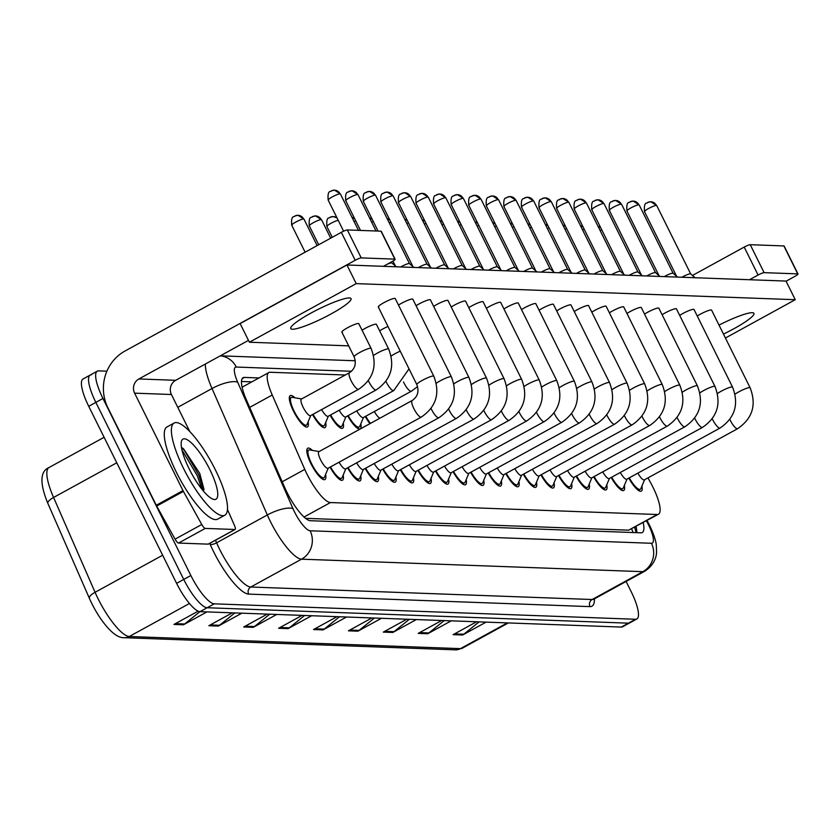 <?xml version="1.0" encoding="UTF-8"?>
<svg xmlns="http://www.w3.org/2000/svg" width="840" height="840" viewBox="0 0 840 840"><rect width="100%" height="100%" fill="white"/><g stroke="black" fill="none" stroke-linecap="round" stroke-linejoin="round"><path stroke-width="1.26" d="M308.102 421.869A17.882 4.694 -118.8 0 1 307.461 426.951A17.882 4.694 -118.8 0 1 293.465 411.075A17.882 4.694 -118.8 0 1 290.252 395.588A17.882 4.694 -118.8 0 1 294.882 397.782M325.584 474.474A17.882 4.694 -118.8 0 1 324.944 479.556A17.882 4.694 -118.8 0 1 310.947 463.68A17.882 4.694 -118.8 0 1 307.744 448.203A17.882 4.694 -118.8 0 1 312.375 450.397M345.272 375.007L270.155 372.256A31.563 8.274 61.2 0 0 268.842 372.54A31.563 8.274 61.2 0 0 272.244 395.01L304.773 469.392A31.563 8.274 61.2 0 0 307.041 474.243A31.563 8.274 61.2 0 0 330.435 502.551L657.174 514.51A31.563 8.274 61.2 0 0 658.476 514.227A31.563 8.274 61.2 0 0 650.255 482.044L647.945 477.887M305.55 518.343L628.625 530.177L658.476 514.227M325.668 422.51A17.882 4.694 -118.8 0 1 325.038 427.602A17.882 4.694 -118.8 0 1 312.543 414.572M343.245 423.161A17.882 4.694 -118.8 0 1 342.605 428.243A17.882 4.694 -118.8 0 1 330.11 415.212M360.822 423.801A17.882 4.694 -118.8 0 1 360.181 428.883A17.882 4.694 -118.8 0 1 347.687 415.853M369.925 423.685A17.882 4.694 -118.8 0 1 365.264 416.504M343.161 475.125A17.882 4.694 -118.8 0 1 342.52 480.207A17.882 4.694 -118.8 0 1 330.026 467.177M360.728 475.766A17.882 4.694 -118.8 0 1 360.098 480.848A17.882 4.694 -118.8 0 1 347.603 467.817M378.305 476.406A17.882 4.694 -118.8 0 1 377.675 481.488A17.882 4.694 -118.8 0 1 365.169 468.457M395.881 477.046A17.882 4.694 -118.8 0 1 395.241 482.139A17.882 4.694 -118.8 0 1 382.746 469.108M413.459 477.697A17.882 4.694 -118.8 0 1 412.818 482.78A17.882 4.694 -118.8 0 1 400.323 469.749M431.036 478.338A17.882 4.694 -118.8 0 1 430.395 483.42A17.882 4.694 -118.8 0 1 417.9 470.39M448.602 478.979A17.882 4.694 -118.8 0 1 447.972 484.06A17.882 4.694 -118.8 0 1 435.477 471.041M466.179 479.63A17.882 4.694 -118.8 0 1 465.538 484.712A17.882 4.694 -118.8 0 1 453.044 471.681M483.756 480.27A17.882 4.694 -118.8 0 1 483.116 485.352A17.882 4.694 -118.8 0 1 470.62 472.322M501.333 480.911A17.882 4.694 -118.8 0 1 500.693 485.993A17.882 4.694 -118.8 0 1 488.197 472.962M518.899 481.551A17.882 4.694 -118.8 0 1 518.269 486.644A17.882 4.694 -118.8 0 1 505.775 473.613M536.476 482.202A17.882 4.694 -118.8 0 1 535.836 487.284A17.882 4.694 -118.8 0 1 523.341 474.254M554.053 482.843A17.882 4.694 -118.8 0 1 553.413 487.925A17.882 4.694 -118.8 0 1 540.918 474.894M571.63 483.483A17.882 4.694 -118.8 0 1 570.99 488.576A17.882 4.694 -118.8 0 1 558.495 475.545M589.197 484.134A17.882 4.694 -118.8 0 1 588.567 489.216A17.882 4.694 -118.8 0 1 576.072 476.185M606.774 484.775A17.882 4.694 -118.8 0 1 606.134 489.856A17.882 4.694 -118.8 0 1 593.639 476.826M624.351 485.415A17.882 4.694 -118.8 0 1 623.711 490.497A17.882 4.694 -118.8 0 1 611.216 477.467M641.928 486.066A17.882 4.694 -118.8 0 1 641.288 491.148A17.882 4.694 -118.8 0 1 628.793 478.118M116.77 462.798L53.582 497.469L95.067 592.305A42.084 11.036 61.2 0 0 98.081 598.773A42.084 11.036 61.2 0 0 129.276 636.51A10.521 10.028 92.1 0 1 124.267 637.707C117.737 638.064 109.945 631.827 100.873 618.986A34.514 9.051 -118.8 0 1 91.823 603.54A34.514 9.051 -118.8 0 1 89.345 598.238L47.87 503.402A34.514 9.051 -118.8 0 1 47.324 502.131C39.627 482.748 40.205 471.198 49.056 467.502A42.084 11.036 61.2 0 0 53.582 497.469A10.521 3.287 156.4 0 0 47.87 503.402M626.105 581.458L631.166 591.654A31.563 8.274 -118.8 0 1 636.836 618.975L629.716 622.881A31.563 8.274 -118.8 0 1 628.404 623.165L207.123 607.74A31.563 8.274 -118.8 0 1 183.729 579.432L95.844 402.392A31.563 8.274 -118.8 0 1 90.184 375.07L83.055 378.977A31.563 8.274 -118.8 0 0 88.725 406.298L176.61 583.349A31.563 8.274 -118.8 0 0 200.004 611.646L621.285 627.071A31.563 8.274 -118.8 0 0 622.587 626.787L629.716 622.881A31.563 8.274 -118.8 0 1 628.404 623.165L207.123 607.74A31.563 8.274 -118.8 0 1 183.729 579.432L95.844 402.392A31.563 8.274 -118.8 0 1 90.184 375.07A31.563 8.274 -118.8 0 1 91.486 374.787M479.105 621.873L463.796 634.221A8.421 8.022 92.1 0 1 462.62 635.009L486.108 622.125M476.595 621.779L453.106 634.662L462.62 635.009M444.203 620.592L428.904 632.94A8.421 8.022 92.1 0 1 427.728 633.738L451.217 620.844M441.693 620.498L418.205 633.392L427.728 633.738M409.311 619.311L394.012 631.67A8.421 8.022 92.1 0 1 392.826 632.457L416.315 619.574M406.802 619.216L383.313 632.111L392.826 632.457M374.419 618.03L359.111 630.389A8.421 8.022 92.1 0 1 357.935 631.176L381.423 618.293M371.91 617.946L348.411 630.829L357.935 631.176M199.941 611.646L184.632 623.994A8.421 8.022 92.1 0 1 183.456 624.792L206.945 611.898M198.146 611.163L173.943 624.446L183.456 624.792M234.833 612.927L219.534 625.275A8.421 8.022 92.1 0 1 218.347 626.073L241.847 613.179M232.323 612.832L208.834 625.716L218.347 626.073M269.735 614.198L254.425 626.556A8.421 8.022 92.1 0 1 253.25 627.344L276.738 614.46M267.225 614.114L243.726 626.997L253.25 627.344M304.626 615.478L289.328 627.837A8.421 8.022 92.1 0 1 288.141 628.625L311.63 615.731M302.117 615.384L278.628 628.278L288.141 628.625M339.518 616.76L324.219 629.107A8.421 8.022 92.1 0 1 323.032 629.905L346.531 617.012M337.008 616.665L313.519 629.549L323.032 629.905M258.993 377.947L244.429 377.412A31.563 8.274 61.2 0 0 243.117 377.695A31.563 8.274 61.2 0 0 246.519 400.166L284.739 487.568A31.563 8.274 61.2 0 0 287.007 492.419A31.563 8.274 61.2 0 0 310.401 520.716L640.952 532.822A31.563 8.274 61.2 0 0 642.254 532.539A31.563 8.274 61.2 0 0 643.178 522.617M636.836 618.975A31.563 8.274 -118.8 0 1 635.534 619.259L214.253 603.834A31.563 8.274 -118.8 0 1 190.859 575.526L102.963 398.486A31.563 8.274 -118.8 0 1 97.303 371.154A31.563 8.274 -118.8 0 1 98.606 370.87L106.911 371.175M636.058 526.533A31.563 8.274 -118.8 0 1 636.762 532.676M241.49 381.476L251.864 381.854M421.491 416.934A9.471 2.478 -118.8 0 1 421.302 417.092L328.02 468.279A9.471 2.478 -118.8 0 1 320.607 459.869A9.471 2.478 -118.8 0 1 318.906 451.668L412.199 400.491A9.471 2.478 -118.8 0 1 412.419 400.418M328.241 468.153L324.513 477.015A15.781 4.137 -118.8 0 1 323.935 477.719A15.781 4.137 -118.8 0 1 311.588 463.701A15.781 4.137 -118.8 0 1 308.752 450.041A15.781 4.137 -118.8 0 1 309.656 449.925L319.137 451.553M358.785 389.141A9.471 2.478 -118.8 0 1 358.596 389.298L310.538 415.663A9.471 2.478 -118.8 0 1 303.125 407.264A9.471 2.478 -118.8 0 1 301.423 399.063L349.493 372.697A9.471 2.478 -118.8 0 1 349.713 372.614M310.758 415.548L307.031 424.41A15.781 4.137 -118.8 0 1 306.453 425.114A15.781 4.137 -118.8 0 1 294.094 411.096A15.781 4.137 -118.8 0 1 291.27 397.435A15.781 4.137 -118.8 0 1 292.163 397.32L301.644 398.937M439.068 417.585A9.471 2.478 -118.8 0 1 438.879 417.732L345.597 468.919A9.471 2.478 -118.8 0 1 339.087 462.21M345.818 468.794L342.09 477.666A15.781 4.137 -118.8 0 1 341.512 478.359A15.781 4.137 -118.8 0 1 330.508 466.904M387.23 264.243A6.835 1.018 -26.4 0 1 391.587 262.868A6.835 1.018 -26.4 0 1 391.881 262.952A6.835 1.018 -26.4 0 1 391.923 263.004M456.645 418.226A9.471 2.478 -118.8 0 1 456.456 418.383L363.163 469.56A9.471 2.478 -118.8 0 1 356.654 462.851M363.394 469.434L359.667 478.306A15.781 4.137 -118.8 0 1 359.079 479A15.781 4.137 -118.8 0 1 348.086 467.555M400.701 266.952A6.835 1.018 -26.4 0 1 401.31 266.616A6.835 1.018 -26.4 0 1 409.154 263.508A6.835 1.018 -26.4 0 1 409.458 263.592A6.835 1.018 -26.4 0 1 409.5 263.644M474.222 418.866A9.471 2.478 -118.8 0 1 474.033 419.024L380.741 470.201A9.471 2.478 -118.8 0 1 374.231 463.491M380.971 470.085L377.233 478.947A15.781 4.137 -118.8 0 1 376.656 479.651A15.781 4.137 -118.8 0 1 365.663 468.195M418.278 267.593A6.835 1.018 -26.4 0 1 418.887 267.257A6.835 1.018 -26.4 0 1 426.731 264.159A6.835 1.018 -26.4 0 1 427.035 264.233A6.835 1.018 -26.4 0 1 427.067 264.285M491.788 419.517A9.471 2.478 -118.8 0 1 491.6 419.664L398.318 470.852A9.471 2.478 -118.8 0 1 391.808 464.132M398.538 470.726L394.81 479.598A15.781 4.137 -118.8 0 1 394.233 480.291A15.781 4.137 -118.8 0 1 383.229 468.836M435.844 268.243A6.835 1.018 -26.4 0 1 436.454 267.897A6.835 1.018 -26.4 0 1 444.308 264.8A6.835 1.018 -26.4 0 1 444.602 264.884A6.835 1.018 -26.4 0 1 444.644 264.936L410.697 196.539L404.817 192.738A6.835 6.521 92.1 0 1 410.351 196.403A6.835 1.018 -26.4 0 1 410.697 196.539M376.362 389.781A9.471 2.478 -118.8 0 1 376.173 389.939L328.104 416.315A9.471 2.478 -118.8 0 1 321.594 409.594M328.335 416.189L324.608 425.061A15.781 4.137 -118.8 0 1 324.019 425.754A15.781 4.137 -118.8 0 1 313.026 414.298M393.939 390.432A9.471 2.478 -118.8 0 1 393.75 390.579L345.681 416.955A9.471 2.478 -118.8 0 1 339.171 410.245M345.901 416.829L342.174 425.702A15.781 4.137 -118.8 0 1 341.596 426.394A15.781 4.137 -118.8 0 1 330.593 414.95M411.516 391.072A9.471 2.478 -118.8 0 1 411.327 391.23L363.258 417.596A9.471 2.478 -118.8 0 1 356.748 410.886M363.479 417.48L359.751 426.342A15.781 4.137 -118.8 0 1 359.173 427.035A15.781 4.137 -118.8 0 1 348.169 415.59M215.313 469.718A52.605 13.797 -118.8 0 1 224.753 515.256A52.605 13.797 -118.8 0 1 183.593 468.552A52.605 13.797 -118.8 0 1 174.153 423.014A52.605 13.797 -118.8 0 1 215.313 469.718M224.753 515.256L217.634 519.162A52.605 13.797 -118.8 0 1 176.474 472.458A52.605 13.797 -118.8 0 1 167.024 426.919L174.153 423.014M189.105 468.752A34.304 8.998 -118.8 0 1 181.429 441.368A34.304 8.998 -118.8 0 1 209.8 469.507A34.304 8.998 -118.8 0 1 213.192 499.254A34.304 8.998 -118.8 0 1 189.105 468.752M204.005 489.51L199.773 473.477L183.372 448.56L181.514 447.647M201.758 489.058L197.337 475.766L181.976 449.935M203.816 491.547L198.755 474.989L184.149 449.999L182.018 447.794M208.583 543.942A5.261 1.376 -118.8 0 1 208.425 544.1A5.261 1.376 -118.8 0 1 208.215 544.142L234.916 529.494L205.254 528.413L178.553 543.06A5.261 1.376 -118.8 0 1 175.077 539.154L156.702 506.058A5.261 1.376 -118.8 0 1 156.282 505.25L107.909 407.81A42.084 40.12 92.1 0 1 125.013 351.005L341.313 232.334A5.261 0.788 -26.4 0 1 347.351 229.95L361.231 257.901A5.261 0.788 153.6 0 0 355.194 260.284L138.894 378.956A10.521 10.028 -87.9 0 0 134.61 393.162L182.984 490.592A5.261 1.376 61.2 0 0 183.404 491.411L201.779 524.496A5.261 1.376 61.2 0 0 205.254 528.413M208.215 544.142L178.553 543.06M383.45 266.322L391.997 261.628A5.261 0.788 153.6 0 0 395.115 259.234A5.261 0.788 153.6 0 0 394.853 259.13L380.982 231.178L347.351 229.95M394.853 259.13L361.231 257.901M248.483 340.368L175.686 380.31A10.521 10.028 -87.9 0 0 171.412 394.506L189.756 431.456M234.916 529.494A5.261 1.376 61.2 0 0 235.137 529.442A5.261 1.376 61.2 0 0 234.57 525.704L227.441 509.407M692.475 275.457L744.198 247.086A5.261 0.788 -26.4 0 1 750.236 244.703L764.117 272.654A5.261 0.788 153.6 0 0 758.079 275.037L749.532 279.731M786.082 281.211L794.871 276.381A5.261 0.788 153.6 0 0 798 273.987A5.261 0.788 153.6 0 0 797.738 273.882L783.867 245.931L750.236 244.703M797.738 273.882L764.117 272.654M735.042 394.17A9.471 1.418 -26.4 0 1 743.085 389.729A9.471 1.418 -26.4 0 1 749.658 387.576A9.471 1.418 -26.4 0 1 749.816 387.587A9.471 1.418 -26.4 0 1 750.12 387.765L711.596 310.139A9.471 1.418 153.6 0 0 711.123 309.95A9.471 1.418 153.6 0 0 697.263 316.029M717.465 393.519A9.471 1.418 -26.4 0 1 725.508 389.078A9.471 1.418 -26.4 0 1 732.081 386.935A9.471 1.418 -26.4 0 1 732.249 386.946A9.471 1.418 -26.4 0 1 732.553 387.114L694.019 309.498A9.471 1.418 153.6 0 0 693.546 309.309A9.471 1.418 153.6 0 0 679.686 315.389M699.899 392.879A9.471 1.418 -26.4 0 1 707.931 388.437A9.471 1.418 -26.4 0 1 714.504 386.284A9.471 1.418 -26.4 0 1 714.672 386.306A9.471 1.418 -26.4 0 1 714.976 386.474L676.442 308.858A9.471 1.418 153.6 0 0 675.969 308.669A9.471 1.418 153.6 0 0 662.109 314.748M682.322 392.238A9.471 1.418 -26.4 0 1 690.354 387.796A9.471 1.418 -26.4 0 1 696.927 385.644A9.471 1.418 -26.4 0 1 697.095 385.665A9.471 1.418 -26.4 0 1 697.4 385.833L658.875 308.207A9.471 1.418 153.6 0 0 658.403 308.028A9.471 1.418 153.6 0 0 644.543 314.097M664.745 391.587A9.471 1.418 -26.4 0 1 672.788 387.156A9.471 1.418 -26.4 0 1 679.361 385.004A9.471 1.418 -26.4 0 1 679.518 385.014A9.471 1.418 -26.4 0 1 679.823 385.182L641.298 307.566A9.471 1.418 153.6 0 0 640.825 307.377A9.471 1.418 153.6 0 0 626.966 313.457M647.168 390.947A9.471 1.418 -26.4 0 1 655.211 386.505A9.471 1.418 -26.4 0 1 661.784 384.363A9.471 1.418 -26.4 0 1 661.941 384.374A9.471 1.418 -26.4 0 1 662.256 384.542L623.721 306.925A9.471 1.418 153.6 0 0 623.249 306.737A9.471 1.418 153.6 0 0 609.389 312.816M629.601 390.306A9.471 1.418 -26.4 0 1 637.634 385.865A9.471 1.418 -26.4 0 1 644.207 383.712A9.471 1.418 -26.4 0 1 644.375 383.733A9.471 1.418 -26.4 0 1 644.679 383.901L606.144 306.274A9.471 1.418 153.6 0 0 605.672 306.096A9.471 1.418 153.6 0 0 591.812 312.165M612.024 389.655A9.471 1.418 -26.4 0 1 620.057 385.224A9.471 1.418 -26.4 0 1 626.63 383.072A9.471 1.418 -26.4 0 1 626.798 383.082A9.471 1.418 -26.4 0 1 627.102 383.26L588.567 305.634A9.471 1.418 153.6 0 0 588.105 305.445A9.471 1.418 153.6 0 0 574.245 311.524M594.447 389.014A9.471 1.418 -26.4 0 1 602.49 384.573A9.471 1.418 -26.4 0 1 609.063 382.431A9.471 1.418 -26.4 0 1 609.221 382.442A9.471 1.418 -26.4 0 1 609.525 382.61L571 304.994A9.471 1.418 153.6 0 0 570.528 304.805A9.471 1.418 153.6 0 0 556.668 310.884M576.87 388.374A9.471 1.418 -26.4 0 1 584.913 383.933A9.471 1.418 -26.4 0 1 591.486 381.78A9.471 1.418 -26.4 0 1 591.644 381.801A9.471 1.418 -26.4 0 1 591.958 381.969L553.424 304.343A9.471 1.418 153.6 0 0 552.951 304.164A9.471 1.418 153.6 0 0 539.091 310.244M559.293 387.733A9.471 1.418 -26.4 0 1 567.336 383.292A9.471 1.418 -26.4 0 1 573.909 381.139A9.471 1.418 -26.4 0 1 574.077 381.161A9.471 1.418 -26.4 0 1 574.381 381.329L535.846 303.702A9.471 1.418 153.6 0 0 535.374 303.524A9.471 1.418 153.6 0 0 521.514 309.593M541.726 387.082A9.471 1.418 -26.4 0 1 549.759 382.651A9.471 1.418 -26.4 0 1 556.332 380.499A9.471 1.418 -26.4 0 1 556.5 380.51A9.471 1.418 -26.4 0 1 556.804 380.678L518.269 303.062A9.471 1.418 153.6 0 0 517.808 302.873A9.471 1.418 153.6 0 0 503.947 308.952M524.149 386.442A9.471 1.418 -26.4 0 1 532.192 382.001A9.471 1.418 -26.4 0 1 538.766 379.858A9.471 1.418 -26.4 0 1 538.923 379.869A9.471 1.418 -26.4 0 1 539.227 380.037L500.703 302.421A9.471 1.418 153.6 0 0 500.231 302.232A9.471 1.418 153.6 0 0 486.37 308.312M387.975 326.477A9.471 1.418 153.6 0 0 379.638 330.866M373.569 355.425A9.471 1.418 -26.4 0 1 377.318 353.126A9.471 1.418 -26.4 0 1 388.343 348.852A9.471 1.418 -26.4 0 1 388.657 349.02L376.394 324.334A9.471 1.418 153.6 0 0 375.921 324.145A9.471 1.418 153.6 0 0 362.061 330.225M488.995 385.151A9.471 1.418 -26.4 0 1 497.038 380.719A9.471 1.418 -26.4 0 1 503.612 378.567A9.471 1.418 -26.4 0 1 503.78 378.578A9.471 1.418 -26.4 0 1 504.084 378.756L465.549 301.13A9.471 1.418 153.6 0 0 465.077 300.941A9.471 1.418 153.6 0 0 451.217 307.02M471.429 384.51A9.471 1.418 -26.4 0 1 479.462 380.069A9.471 1.418 -26.4 0 1 486.034 377.927A9.471 1.418 -26.4 0 1 486.203 377.937A9.471 1.418 -26.4 0 1 486.507 378.105L447.972 300.489A9.471 1.418 153.6 0 0 447.51 300.3A9.471 1.418 153.6 0 0 433.65 306.38M453.852 383.87A9.471 1.418 -26.4 0 1 461.895 379.428A9.471 1.418 -26.4 0 1 468.468 377.276A9.471 1.418 -26.4 0 1 468.626 377.296A9.471 1.418 -26.4 0 1 468.93 377.465L430.406 299.838A9.471 1.418 153.6 0 0 429.933 299.659A9.471 1.418 153.6 0 0 416.073 305.729M436.275 383.229A9.471 1.418 -26.4 0 1 444.318 378.788A9.471 1.418 -26.4 0 1 450.891 376.635A9.471 1.418 -26.4 0 1 451.048 376.656A9.471 1.418 -26.4 0 1 451.364 376.824L412.829 299.197A9.471 1.418 153.6 0 0 412.356 299.019A9.471 1.418 153.6 0 0 398.496 305.088M506.572 385.802A9.471 1.418 -26.4 0 1 514.615 381.36A9.471 1.418 -26.4 0 1 521.188 379.207A9.471 1.418 -26.4 0 1 521.346 379.229A9.471 1.418 -26.4 0 1 521.661 379.397L483.126 301.77A9.471 1.418 153.6 0 0 482.654 301.592A9.471 1.418 153.6 0 0 468.794 307.661M371.081 348.38C377.654 365.442 373.495 379.082 358.596 389.298A9.471 2.478 -118.8 0 1 358.376 389.372A9.471 2.478 -118.8 0 1 351.194 380.887A9.471 2.478 -118.8 0 1 349.493 372.697C355.016 368.907 356.559 363.615 354.113 356.8A9.471 1.418 -26.4 0 1 359.741 352.485A9.471 1.418 -26.4 0 1 370.776 348.212A9.471 1.418 -26.4 0 1 371.081 348.38L358.817 323.683A9.471 1.418 153.6 0 0 358.355 323.505A9.471 1.418 153.6 0 0 348.579 327.201A9.471 1.418 153.6 0 0 341.859 332.105A9.471 1.418 153.6 0 0 342.332 332.294M433.786 376.173C440.36 393.246 436.202 406.875 421.302 417.092A9.471 2.478 -118.8 0 1 421.082 417.165A9.471 2.478 -118.8 0 1 413.899 408.692A9.471 2.478 -118.8 0 1 412.199 400.491C417.721 396.711 419.265 391.409 416.819 384.594A9.471 1.418 -26.4 0 1 423.549 379.701A9.471 1.418 -26.4 0 1 433.314 375.995A9.471 1.418 -26.4 0 1 433.482 376.005A9.471 1.418 -26.4 0 1 433.786 376.173L395.252 298.557A9.471 1.418 153.6 0 0 394.779 298.368A9.471 1.418 153.6 0 0 385.014 302.075A9.471 1.418 153.6 0 0 378.294 306.978A9.471 1.418 153.6 0 0 378.756 307.156M723.481 334.079A33.663 5.03 153.6 0 0 753.932 313.373A33.663 5.03 153.6 0 0 752.262 312.711A33.663 5.03 153.6 0 0 719.019 325.101M349.377 297.959A33.663 5.03 153.6 0 0 314.643 311.125A33.663 5.03 153.6 0 0 290.735 328.556A33.663 5.03 153.6 0 0 292.404 329.217A33.663 5.03 153.6 0 0 327.138 316.05A33.663 5.03 153.6 0 0 351.046 298.62A33.663 5.03 153.6 0 0 349.377 297.959M725.435 338.016L795.26 299.702L356.223 283.626L249.396 342.227L348.684 345.86M795.26 299.702L786.009 281.064L346.962 264.988L240.146 323.589L249.396 342.227M356.223 283.626L346.962 264.988M509.366 420.157A9.471 2.478 -118.8 0 1 509.177 420.315L415.894 471.492A9.471 2.478 -118.8 0 1 409.385 464.782M416.115 471.366L412.388 480.239A15.781 4.137 -118.8 0 1 411.81 480.931A15.781 4.137 -118.8 0 1 400.806 469.487M453.421 268.884A6.835 1.018 -26.4 0 1 454.031 268.538A6.835 1.018 -26.4 0 1 461.885 265.44A6.835 1.018 -26.4 0 1 462.179 265.524A6.835 1.018 -26.4 0 1 462.221 265.577M526.942 420.798A9.471 2.478 -118.8 0 1 526.754 420.956L433.461 472.132A9.471 2.478 -118.8 0 1 426.951 465.423M433.692 472.017L429.965 480.879A15.781 4.137 -118.8 0 1 429.377 481.572A15.781 4.137 -118.8 0 1 418.383 470.127M470.999 269.524A6.835 1.018 -26.4 0 1 471.608 269.189A6.835 1.018 -26.4 0 1 479.451 266.091A6.835 1.018 -26.4 0 1 479.756 266.165A6.835 1.018 -26.4 0 1 479.798 266.217M544.52 421.449A9.471 2.478 -118.8 0 1 544.331 421.596L451.038 472.784A9.471 2.478 -118.8 0 1 444.528 466.064M451.269 472.657L447.531 481.53A15.781 4.137 -118.8 0 1 446.954 482.223A15.781 4.137 -118.8 0 1 435.96 470.768M488.576 270.175A6.835 1.018 -26.4 0 1 489.185 269.829A6.835 1.018 -26.4 0 1 497.028 266.732A6.835 1.018 -26.4 0 1 497.332 266.816A6.835 1.018 -26.4 0 1 497.364 266.868M379.921 418.194A9.471 2.478 -118.8 0 1 374.315 411.526M370.503 423.37A15.781 4.137 -118.8 0 1 365.747 416.231M562.086 422.09A9.471 2.478 -118.8 0 1 561.897 422.237L468.615 473.424A9.471 2.478 -118.8 0 1 462.105 466.715M468.836 473.298L465.108 482.171A15.781 4.137 -118.8 0 1 464.531 482.864A15.781 4.137 -118.8 0 1 453.526 471.419M506.142 270.816A6.835 1.018 -26.4 0 1 506.751 270.469A6.835 1.018 -26.4 0 1 514.605 267.372A6.835 1.018 -26.4 0 1 514.899 267.456A6.835 1.018 -26.4 0 1 514.941 267.509L480.995 199.112L475.115 195.321A6.835 6.521 92.1 0 1 480.648 198.975A6.835 1.018 -26.4 0 1 480.995 199.112M579.663 422.73A9.471 2.478 -118.8 0 1 579.474 422.888L486.192 474.065A9.471 2.478 -118.8 0 1 479.682 467.355M486.413 473.939L482.685 482.811A15.781 4.137 -118.8 0 1 482.108 483.504A15.781 4.137 -118.8 0 1 471.104 472.059M523.719 271.457A6.835 1.018 -26.4 0 1 524.328 271.12A6.835 1.018 -26.4 0 1 532.182 268.012A6.835 1.018 -26.4 0 1 532.476 268.097A6.835 1.018 -26.4 0 1 532.518 268.149M597.24 423.37A9.471 2.478 -118.8 0 1 597.051 423.528L503.769 474.705A9.471 2.478 -118.8 0 1 497.249 467.995M503.99 474.59L500.262 483.452A15.781 4.137 -118.8 0 1 499.685 484.155A15.781 4.137 -118.8 0 1 488.681 472.7M541.296 272.097A6.835 1.018 -26.4 0 1 541.905 271.761A6.835 1.018 -26.4 0 1 549.749 268.663A6.835 1.018 -26.4 0 1 550.053 268.748A6.835 1.018 -26.4 0 1 550.095 268.79M614.817 424.022A9.471 2.478 -118.8 0 1 614.628 424.169L521.336 475.356A9.471 2.478 -118.8 0 1 514.826 468.636M521.567 475.23L517.839 484.103A15.781 4.137 -118.8 0 1 517.251 484.796A15.781 4.137 -118.8 0 1 506.257 473.34M558.873 272.748A6.835 1.018 -26.4 0 1 559.482 272.401A6.835 1.018 -26.4 0 1 567.325 269.304A6.835 1.018 -26.4 0 1 567.63 269.388A6.835 1.018 -26.4 0 1 567.672 269.441M632.394 424.662A9.471 2.478 -118.8 0 1 632.205 424.82L538.913 475.997A9.471 2.478 -118.8 0 1 532.403 469.287M539.133 475.87L535.406 484.743A15.781 4.137 -118.8 0 1 534.828 485.436A15.781 4.137 -118.8 0 1 523.824 473.991M576.44 273.389A6.835 1.018 -26.4 0 1 577.059 273.042A6.835 1.018 -26.4 0 1 584.903 269.945A6.835 1.018 -26.4 0 1 585.197 270.029A6.835 1.018 -26.4 0 1 585.239 270.081L551.292 201.684L545.412 197.894A6.835 6.521 92.1 0 1 550.946 201.547A6.835 1.018 -26.4 0 1 551.292 201.684M649.961 425.303A9.471 2.478 -118.8 0 1 649.772 425.46L556.49 476.637A9.471 2.478 -118.8 0 1 549.98 469.928M556.71 476.522L552.982 485.384A15.781 4.137 -118.8 0 1 552.405 486.087A15.781 4.137 -118.8 0 1 541.401 474.632M594.017 274.029A6.835 1.018 -26.4 0 1 594.625 273.693A6.835 1.018 -26.4 0 1 602.48 270.596A6.835 1.018 -26.4 0 1 602.774 270.669A6.835 1.018 -26.4 0 1 602.816 270.721M667.538 425.954A9.471 2.478 -118.8 0 1 667.349 426.101L574.067 477.288A9.471 2.478 -118.8 0 1 567.546 470.568M574.287 477.162L570.559 486.034A15.781 4.137 -118.8 0 1 569.982 486.728A15.781 4.137 -118.8 0 1 558.978 475.272M611.594 274.68A6.835 1.018 -26.4 0 1 612.202 274.334A6.835 1.018 -26.4 0 1 620.046 271.236A6.835 1.018 -26.4 0 1 620.351 271.32A6.835 1.018 -26.4 0 1 620.393 271.373M685.115 426.594A9.471 2.478 -118.8 0 1 684.925 426.752L591.633 477.929A9.471 2.478 -118.8 0 1 585.123 471.219M591.864 477.803L588.137 486.675A15.781 4.137 -118.8 0 1 587.549 487.368A15.781 4.137 -118.8 0 1 576.555 475.923M629.171 275.32A6.835 1.018 -26.4 0 1 629.779 274.974A6.835 1.018 -26.4 0 1 637.623 271.877A6.835 1.018 -26.4 0 1 637.928 271.961A6.835 1.018 -26.4 0 1 637.97 272.013M702.692 427.235A9.471 2.478 -118.8 0 1 702.502 427.392L609.21 478.569A9.471 2.478 -118.8 0 1 602.7 471.86M609.43 478.454L605.703 487.316A15.781 4.137 -118.8 0 1 605.125 488.009A15.781 4.137 -118.8 0 1 594.122 476.564M646.737 275.961A6.835 1.018 -26.4 0 1 647.356 275.625A6.835 1.018 -26.4 0 1 655.2 272.517A6.835 1.018 -26.4 0 1 655.494 272.601A6.835 1.018 -26.4 0 1 655.536 272.654L621.59 204.257L615.71 200.466A6.835 6.521 92.1 0 1 621.243 204.131A6.835 1.018 -26.4 0 1 621.59 204.257M720.258 427.875A9.471 2.478 -118.8 0 1 720.069 428.032L626.787 479.22A9.471 2.478 -118.8 0 1 620.277 472.5M627.008 479.094L623.28 487.956A15.781 4.137 -118.8 0 1 622.702 488.659A15.781 4.137 -118.8 0 1 611.699 477.204M664.314 276.602A6.835 1.018 -26.4 0 1 664.923 276.266A6.835 1.018 -26.4 0 1 672.777 273.168A6.835 1.018 -26.4 0 1 673.071 273.252A6.835 1.018 -26.4 0 1 673.113 273.294M737.835 428.526A9.471 2.478 -118.8 0 1 737.646 428.673L644.364 479.861A9.471 2.478 -118.8 0 1 637.844 473.141M644.585 479.735L640.857 488.607A15.781 4.137 -118.8 0 1 640.279 489.3A15.781 4.137 -118.8 0 1 629.275 477.844M681.891 277.252A6.835 1.018 -26.4 0 1 682.5 276.906A6.835 1.018 -26.4 0 1 690.354 273.808A6.835 1.018 -26.4 0 1 690.648 273.893A6.835 1.018 -26.4 0 1 690.69 273.945M282.209 481.772L304.773 469.392M631.617 528.969A31.563 30.093 92.1 0 1 633.045 532.539M304.038 517.031L330.435 502.551M249.679 407.39L272.244 395.01M628.625 530.177L657.174 514.51M89.345 598.238A10.521 3.287 156.4 0 1 95.067 592.305L162.655 555.219M189.452 603.498L129.276 636.51L460.457 648.638A42.084 11.036 61.2 0 0 462.2 648.26L455.448 649.835A10.521 10.028 -87.9 0 0 460.457 648.638L507.36 622.902M621.285 627.071L635.534 619.259M200.004 611.646L214.253 603.834M176.61 583.349L190.859 575.526M88.725 406.298L102.963 398.486M324.219 629.107L314.947 628.772M289.328 627.837L280.056 627.49M254.425 626.556L245.154 626.21M219.534 625.275L210.263 624.939M184.632 623.994L175.371 623.658M359.111 630.389L349.839 630.053M394.012 631.67L384.741 631.323M428.904 632.94L419.632 632.604M463.796 634.221L454.524 633.885M351.498 371.269L236.292 367.048A21.042 5.513 61.2 0 0 237.689 382.221L292.992 508.673A21.042 5.513 61.2 0 0 294.504 511.906A21.042 5.513 61.2 0 0 310.096 530.775L651.43 543.27A21.042 5.513 61.2 0 0 648.533 524.864A21.042 5.513 61.2 0 0 646.821 521.63L646.401 520.853M646.821 521.63L647.42 521.178L649.572 525.284C653.699 534.062 655.956 540.803 656.345 545.517L656.544 552.321C656.513 554.379 655.851 564.039 644.626 571.305A42.084 11.036 -118.8 0 1 642.884 571.673L301.55 559.178A42.084 11.036 -118.8 0 1 270.354 521.441A42.084 11.036 -118.8 0 1 267.33 514.972L216.594 542.808A42.084 11.036 61.2 0 0 219.618 549.276A42.084 11.036 61.2 0 0 250.803 587.013L592.148 599.519A42.084 11.036 61.2 0 0 593.891 599.141L593.397 599.351M594.416 598.847A47.345 12.411 -118.8 0 1 590.005 606.617L248.672 594.111A5.261 5.019 92.1 0 1 250.803 587.013L301.55 559.178A21.042 20.066 -87.9 0 0 310.096 530.775M248.672 594.111A47.345 12.411 -118.8 0 1 213.581 551.659A47.345 12.411 -118.8 0 1 210.178 544.383L209.738 543.375M292.992 508.673A21.042 6.573 156.4 0 0 267.33 514.972L212.027 388.521L177.776 407.316M237.689 382.221A21.042 6.573 156.4 0 0 212.027 388.521A42.084 11.036 -118.8 0 1 205.306 364.056M215.471 540.236L216.594 542.808A5.261 1.649 -23.6 0 1 210.178 544.383M651.43 543.27A21.042 20.066 -87.9 0 1 642.884 571.673L592.148 599.519A5.261 5.019 92.1 0 0 590.005 606.617M236.292 367.048A21.042 20.066 -87.9 0 0 220.259 355.856M634.841 527.94L636.206 527.205M242.183 378.641L244.429 377.412M328.482 200.172A6.835 1.018 -26.4 0 1 328.146 200.046A6.835 1.018 -26.4 0 1 332.997 196.508A6.835 1.018 -26.4 0 1 340.053 193.83A6.835 1.018 -26.4 0 1 340.399 193.966L358.459 230.349M331.264 190.942A6.835 6.521 92.1 0 1 340.053 193.83M292.047 225.309A6.835 1.018 -26.4 0 1 291.711 225.172A6.835 1.018 -26.4 0 1 296.572 221.634A6.835 1.018 -26.4 0 1 303.629 218.957A6.835 1.018 -26.4 0 1 303.965 219.093L317.121 245.606M294.83 216.079A6.835 6.521 92.1 0 1 303.629 218.957M346.059 200.823A6.835 1.018 -26.4 0 1 345.723 200.686A6.835 1.018 -26.4 0 1 350.574 197.148A6.835 1.018 -26.4 0 1 357.63 194.471A6.835 1.018 -26.4 0 1 357.966 194.607L376.036 231M348.842 191.594A6.835 6.521 92.1 0 1 357.63 194.471M451.364 376.824C457.937 393.887 453.779 407.526 438.879 417.732A9.471 2.478 -118.8 0 1 438.659 417.816A9.471 2.478 -118.8 0 1 431.466 409.332A9.471 2.478 -118.8 0 1 431.067 408.492M363.636 201.464A6.835 1.018 -26.4 0 1 363.29 201.327A6.835 1.018 -26.4 0 1 368.151 197.788A6.835 1.018 -26.4 0 1 375.207 195.111A6.835 1.018 -26.4 0 1 375.543 195.248L409.479 263.613M366.408 192.234A6.835 6.521 92.1 0 1 375.207 195.111M468.93 377.465C475.514 394.527 471.356 408.167 456.456 418.383A9.471 2.478 -118.8 0 1 456.236 418.457A9.471 2.478 -118.8 0 1 449.043 409.973A9.471 2.478 -118.8 0 1 448.644 409.132M381.203 202.104A6.835 1.018 -26.4 0 1 380.867 201.978A6.835 1.018 -26.4 0 1 385.728 198.429A6.835 1.018 -26.4 0 1 392.784 195.762A6.835 1.018 -26.4 0 1 393.12 195.888L427.056 264.264M383.985 192.875A6.835 6.521 92.1 0 1 392.784 195.762M486.507 378.105C493.08 395.168 488.922 408.807 474.033 419.024A9.471 2.478 -118.8 0 1 473.812 419.097A9.471 2.478 -118.8 0 1 466.62 410.613A9.471 2.478 -118.8 0 1 466.211 409.773M398.78 202.755A6.835 1.018 -26.4 0 1 398.444 202.619A6.835 1.018 -26.4 0 1 403.294 199.08A6.835 1.018 -26.4 0 1 410.351 196.403M401.562 193.515A6.835 6.521 92.1 0 1 404.817 192.738L401.688 193.379C401.394 195.143 397.582 191.341 398.444 202.619L430.521 267.246M504.084 378.756C510.657 395.819 506.499 409.458 491.6 419.664A9.471 2.478 -118.8 0 1 491.379 419.738A9.471 2.478 -118.8 0 1 484.197 411.264A9.471 2.478 -118.8 0 1 483.788 410.413M309.624 225.95A6.835 1.018 -26.4 0 1 309.288 225.813A6.835 1.018 -26.4 0 1 314.139 222.275A6.835 1.018 -26.4 0 1 321.195 219.608A6.835 1.018 -26.4 0 1 321.542 219.734L330.687 238.161M312.406 216.72A6.835 6.521 92.1 0 1 321.195 219.608M388.657 349.02C395.231 366.082 391.072 379.722 376.173 389.939A9.471 2.478 -118.8 0 1 375.953 390.012A9.471 2.478 -118.8 0 1 368.76 381.538A9.471 2.478 -118.8 0 1 368.361 380.688M327.201 226.601A6.835 1.018 -26.4 0 1 326.865 226.464A6.835 1.018 -26.4 0 1 331.086 223.262A6.835 1.018 -26.4 0 1 338.205 220.3M329.983 217.361A6.835 6.521 92.1 0 1 337.113 218.106M409.028 368.886L393.75 390.579A9.471 2.478 -118.8 0 1 393.53 390.663A9.471 2.478 -118.8 0 1 386.337 382.179A9.471 2.478 -118.8 0 1 385.938 381.329M391.146 356.076A9.471 1.418 -26.4 0 1 394.894 353.776A9.471 1.418 -26.4 0 1 400.229 351.173M354.039 221.445A6.835 1.018 -26.4 0 1 355.772 220.952M354.575 218.526L352.023 217.382A6.835 6.521 92.1 0 1 354.69 218.757M417.606 386.61L411.327 391.23A9.471 2.478 -118.8 0 1 411.106 391.304A9.471 2.478 -118.8 0 1 403.914 382.82A9.471 2.478 -118.8 0 1 403.505 381.98M175.686 380.31L138.894 378.956M171.412 394.506L134.61 393.162M156.282 505.25L182.984 490.592M355.194 260.284L341.313 232.334M183.404 491.411L156.702 506.058M175.077 539.154L201.779 524.496M758.079 275.037L744.198 247.086M416.356 203.396A6.835 1.018 -26.4 0 1 416.02 203.259A6.835 1.018 -26.4 0 1 420.872 199.721A6.835 1.018 -26.4 0 1 427.928 197.043A6.835 1.018 -26.4 0 1 428.264 197.179L462.21 265.545M419.139 194.166A6.835 6.521 92.1 0 1 427.928 197.043M521.661 379.397C528.234 396.459 524.076 410.099 509.177 420.315A9.471 2.478 -118.8 0 1 508.956 420.389A9.471 2.478 -118.8 0 1 501.764 411.905A9.471 2.478 -118.8 0 1 501.365 411.065M433.933 204.036A6.835 1.018 -26.4 0 1 433.587 203.91A6.835 1.018 -26.4 0 1 438.449 200.361A6.835 1.018 -26.4 0 1 445.505 197.694A6.835 1.018 -26.4 0 1 445.841 197.82L479.777 266.196M436.706 194.806A6.835 6.521 92.1 0 1 445.505 197.694M539.227 380.037C545.811 397.1 541.653 410.739 526.754 420.956A9.471 2.478 -118.8 0 1 526.533 421.029A9.471 2.478 -118.8 0 1 519.341 412.545A9.471 2.478 -118.8 0 1 518.942 411.705M451.511 204.687A6.835 1.018 -26.4 0 1 451.164 204.55A6.835 1.018 -26.4 0 1 456.026 201.012A6.835 1.018 -26.4 0 1 463.082 198.334A6.835 1.018 -26.4 0 1 463.418 198.471L497.354 266.837M454.282 195.447A6.835 6.521 92.1 0 1 463.082 198.334M556.804 380.678C563.388 397.751 559.22 411.38 544.331 421.596A9.471 2.478 -118.8 0 1 544.11 421.669A9.471 2.478 -118.8 0 1 536.918 413.196A9.471 2.478 -118.8 0 1 536.508 412.346M371.616 222.096A6.835 1.018 -26.4 0 1 373.349 221.592M372.151 219.166L369.6 218.022A6.835 6.521 92.1 0 1 372.267 219.398M389.193 222.737A6.835 1.018 -26.4 0 1 390.925 222.233M389.729 219.817L387.167 218.673A6.835 6.521 92.1 0 1 389.834 220.038M406.76 223.377A6.835 1.018 -26.4 0 1 408.503 222.873M404.754 219.324A6.835 6.521 92.1 0 1 407.411 220.689M469.077 205.328A6.835 1.018 -26.4 0 1 468.741 205.191A6.835 1.018 -26.4 0 1 473.592 201.653A6.835 1.018 -26.4 0 1 480.648 198.975M471.86 196.098A6.835 6.521 92.1 0 1 475.115 195.321L471.986 195.951C471.692 197.715 467.88 193.924 468.741 205.191L500.819 269.819M574.381 381.329C580.954 398.391 576.797 412.031 561.897 422.237A9.471 2.478 -118.8 0 1 561.676 422.32A9.471 2.478 -118.8 0 1 554.495 413.837A9.471 2.478 -118.8 0 1 554.085 412.997M486.654 205.968A6.835 1.018 -26.4 0 1 486.318 205.832A6.835 1.018 -26.4 0 1 491.169 202.293A6.835 1.018 -26.4 0 1 498.225 199.616A6.835 1.018 -26.4 0 1 498.561 199.752L532.508 268.118M489.437 196.739A6.835 6.521 92.1 0 1 498.225 199.616M591.958 381.969C598.532 399.031 594.374 412.671 579.474 422.888A9.471 2.478 -118.8 0 1 579.254 422.961A9.471 2.478 -118.8 0 1 572.072 414.477A9.471 2.478 -118.8 0 1 571.662 413.637M504.231 206.609A6.835 1.018 -26.4 0 1 503.885 206.483A6.835 1.018 -26.4 0 1 508.746 202.944A6.835 1.018 -26.4 0 1 515.802 200.267A6.835 1.018 -26.4 0 1 516.138 200.393L550.074 268.769M507.003 197.379A6.835 6.521 92.1 0 1 515.802 200.267M609.525 382.61C616.109 399.672 611.95 413.312 597.051 423.528A9.471 2.478 -118.8 0 1 596.831 423.602A9.471 2.478 -118.8 0 1 589.638 415.118A9.471 2.478 -118.8 0 1 589.239 414.278M521.808 207.26A6.835 1.018 -26.4 0 1 521.462 207.123A6.835 1.018 -26.4 0 1 526.323 203.584A6.835 1.018 -26.4 0 1 533.379 200.907A6.835 1.018 -26.4 0 1 533.715 201.043L567.651 269.409M524.58 198.03A6.835 6.521 92.1 0 1 533.379 200.907M627.102 383.26C633.686 400.323 629.517 413.963 614.628 424.169A9.471 2.478 -118.8 0 1 614.408 424.242A9.471 2.478 -118.8 0 1 607.215 415.769A9.471 2.478 -118.8 0 1 606.816 414.918M539.375 207.9A6.835 1.018 -26.4 0 1 539.038 207.764A6.835 1.018 -26.4 0 1 543.889 204.225A6.835 1.018 -26.4 0 1 550.946 201.547M542.157 198.671A6.835 6.521 92.1 0 1 545.412 197.894L542.283 198.524C541.989 200.298 538.178 196.497 539.038 207.764L571.116 272.391M644.679 383.901C651.252 400.964 647.094 414.603 632.205 424.82A9.471 2.478 -118.8 0 1 631.985 424.893A9.471 2.478 -118.8 0 1 624.792 416.409A9.471 2.478 -118.8 0 1 624.383 415.569M424.337 224.028A6.835 1.018 -26.4 0 1 426.069 223.524M424.872 221.099L422.32 219.954A6.835 6.521 92.1 0 1 424.988 221.329M441.913 224.668A6.835 1.018 -26.4 0 1 443.646 224.165M442.449 221.75L439.897 220.605A6.835 6.521 92.1 0 1 442.565 221.97M459.491 225.309A6.835 1.018 -26.4 0 1 461.223 224.805M460.026 222.39L457.464 221.246A6.835 6.521 92.1 0 1 460.131 222.611M477.057 225.95A6.835 1.018 -26.4 0 1 478.8 225.456M475.052 221.897A6.835 6.521 92.1 0 1 477.708 223.262M494.634 226.601A6.835 1.018 -26.4 0 1 496.367 226.097M495.169 223.671L492.618 222.537A6.835 6.521 92.1 0 1 495.285 223.902M556.952 208.541A6.835 1.018 -26.4 0 1 556.615 208.415A6.835 1.018 -26.4 0 1 561.466 204.866A6.835 1.018 -26.4 0 1 568.523 202.198A6.835 1.018 -26.4 0 1 568.869 202.325L602.805 270.701M559.734 199.311A6.835 6.521 92.1 0 1 568.523 202.198M662.256 384.542C668.829 401.604 664.671 415.244 649.772 425.46A9.471 2.478 -118.8 0 1 649.551 425.534A9.471 2.478 -118.8 0 1 642.369 417.05A9.471 2.478 -118.8 0 1 641.96 416.209M574.529 209.191A6.835 1.018 -26.4 0 1 574.182 209.055A6.835 1.018 -26.4 0 1 579.044 205.517A6.835 1.018 -26.4 0 1 586.1 202.839A6.835 1.018 -26.4 0 1 586.436 202.976L620.372 271.341M577.311 199.952A6.835 6.521 92.1 0 1 586.1 202.839M679.823 385.182C686.406 402.255 682.248 415.894 667.349 426.101A9.471 2.478 -118.8 0 1 667.128 426.174A9.471 2.478 -118.8 0 1 659.936 417.701A9.471 2.478 -118.8 0 1 659.537 416.85M592.106 209.832A6.835 1.018 -26.4 0 1 591.759 209.696A6.835 1.018 -26.4 0 1 596.621 206.157A6.835 1.018 -26.4 0 1 603.676 203.48A6.835 1.018 -26.4 0 1 604.013 203.616L637.949 271.981M594.877 200.603A6.835 6.521 92.1 0 1 603.676 203.48M697.4 385.833C703.983 402.895 699.815 416.535 684.925 426.752A9.471 2.478 -118.8 0 1 684.705 426.825A9.471 2.478 -118.8 0 1 677.513 418.341A9.471 2.478 -118.8 0 1 677.114 417.501M609.672 210.472A6.835 1.018 -26.4 0 1 609.336 210.336A6.835 1.018 -26.4 0 1 614.198 206.797A6.835 1.018 -26.4 0 1 621.243 204.131M612.454 201.243A6.835 6.521 92.1 0 1 615.71 200.466L612.581 201.096C612.287 202.871 608.475 199.07 609.336 210.336L641.413 274.964M714.976 386.474C721.55 403.536 717.392 417.175 702.502 427.392A9.471 2.478 -118.8 0 1 702.282 427.466A9.471 2.478 -118.8 0 1 695.09 418.981A9.471 2.478 -118.8 0 1 694.68 418.142M627.249 211.113A6.835 1.018 -26.4 0 1 626.913 210.987A6.835 1.018 -26.4 0 1 631.764 207.448A6.835 1.018 -26.4 0 1 638.82 204.771A6.835 1.018 -26.4 0 1 639.167 204.908L673.102 273.273M630.032 201.884A6.835 6.521 92.1 0 1 638.82 204.771M732.553 387.114C739.126 404.177 734.969 417.816 720.069 428.032A9.471 2.478 -118.8 0 1 719.849 428.106A9.471 2.478 -118.8 0 1 712.667 419.632A9.471 2.478 -118.8 0 1 712.257 418.782M644.826 211.764A6.835 1.018 -26.4 0 1 644.49 211.628A6.835 1.018 -26.4 0 1 649.341 208.089A6.835 1.018 -26.4 0 1 656.397 205.412A6.835 1.018 -26.4 0 1 656.733 205.548L690.679 273.913M647.609 202.535A6.835 6.521 92.1 0 1 656.397 205.412M750.12 387.765C756.703 404.828 752.546 418.467 737.646 428.673A9.471 2.478 -118.8 0 1 737.425 428.757A9.471 2.478 -118.8 0 1 730.233 420.273A9.471 2.478 -118.8 0 1 729.834 419.423M512.211 227.241A6.835 1.018 -26.4 0 1 513.944 226.737M512.746 224.322L510.195 223.178A6.835 6.521 92.1 0 1 512.862 224.542M529.788 227.882A6.835 1.018 -26.4 0 1 531.52 227.378M530.323 224.963L527.772 223.818A6.835 6.521 92.1 0 1 530.428 225.194M547.355 228.533A6.835 1.018 -26.4 0 1 549.098 228.029M545.349 224.48A6.835 6.521 92.1 0 1 548.005 225.834M564.932 229.173A6.835 1.018 -26.4 0 1 566.675 228.669M565.467 226.254L562.916 225.109A6.835 6.521 92.1 0 1 565.582 226.475M582.509 229.814A6.835 1.018 -26.4 0 1 584.241 229.309M583.044 226.895L580.493 225.75A6.835 6.521 92.1 0 1 583.159 227.126M600.086 230.454A6.835 1.018 -26.4 0 1 601.818 229.96M600.621 227.535L598.07 226.391A6.835 6.521 92.1 0 1 600.726 227.766M634.62 527.321L636.163 532.655M242.109 387.209L268.842 372.54M455.448 649.835L124.267 637.707M462.2 648.26L508.347 622.944M49.056 467.502L104.108 437.294M97.303 371.154L90.184 375.07M644.626 571.305L593.891 599.141M355.299 360.769L220.311 355.824M647.42 521.178L647.042 520.506M343.602 231.189L328.146 200.046C327.285 188.769 331.096 192.57 331.391 190.796L334.519 190.166L340.399 193.966M323.935 477.719L322.004 478.779M308.752 450.041L306.82 451.101M416.819 384.594L378.294 306.978M305.119 252.189L291.711 225.172C290.85 213.906 294.661 217.697 294.956 215.933L298.084 215.303L303.965 219.093M354.113 356.8L341.859 332.105M306.453 425.114L304.51 426.174M291.27 397.435L289.328 398.496M360.486 230.422L345.723 200.686C344.862 189.42 348.673 193.21 348.968 191.447L352.096 190.816L357.966 194.607M341.512 478.359L339.57 479.419M391.398 261.954L391.913 262.973M391.881 262.952L396.344 266.795M378.053 231.073L363.29 201.327C362.429 190.06 366.24 193.862 366.534 192.087L369.673 191.457L375.543 195.248M359.079 479L357.147 480.06M409.458 263.592L413.921 267.435M392.952 261.083L395.378 265.954M412.944 266.595L380.867 201.978C380.006 190.701 383.817 194.502 384.111 192.728L387.24 192.097L393.12 195.888M376.656 479.651L374.724 480.711M427.035 264.233L431.498 268.076M394.233 480.291L392.301 481.352M444.602 264.884L449.075 268.727M318.685 244.745L309.288 225.813C308.427 214.547 312.239 218.347 312.532 216.573L315.661 215.943L321.542 219.734M324.019 425.754L322.088 426.815M332.241 237.31L326.865 226.464C326.004 215.187 329.816 218.988 330.11 217.214L333.239 216.584L336.998 217.886M341.596 426.394L339.665 427.455M359.173 427.035L357.242 428.106M395.115 259.234L381.245 231.284M235.137 529.442L208.425 544.1M798 273.987L784.119 246.036M448.098 267.887L416.02 203.259C415.159 191.993 418.971 195.793 419.265 194.019L422.394 193.389L428.264 197.179M411.81 480.931L409.868 481.992M462.179 265.524L466.641 269.367M465.675 268.527L433.587 203.91C432.726 192.633 436.538 196.434 436.832 194.659L439.971 194.03L445.841 197.82M429.377 481.572L427.445 482.643M479.756 266.165L484.218 270.007M483.242 269.168L451.164 204.55C450.303 193.274 454.115 197.075 454.409 195.31L457.538 194.67L463.418 198.471M446.954 482.223L445.022 483.284M497.332 266.816L501.795 270.659M407.295 220.458L404.744 219.314M464.531 482.864L462.599 483.924M514.899 267.456L519.372 271.299M518.395 270.459L486.318 205.832C485.457 194.565 489.269 198.366 489.562 196.591L492.692 195.962L498.561 199.752M482.108 483.504L480.165 484.565M532.476 268.097L536.938 271.94M535.972 271.1L503.885 206.483C503.024 195.206 506.846 199.007 507.129 197.232L510.269 196.602L516.138 200.393M499.685 484.155L497.742 485.216M550.053 268.748L554.516 272.58M553.539 271.75L521.462 207.123C520.601 195.857 524.412 199.647 524.706 197.883L527.835 197.253L533.715 201.043M517.251 484.796L515.319 485.856M567.63 269.388L572.093 273.231M534.828 485.436L532.896 486.497M585.197 270.029L589.67 273.871M477.593 223.031L475.041 221.886M588.693 273.031L556.615 208.415C555.755 197.138 559.566 200.939 559.86 199.164L562.989 198.534L568.869 202.325M552.405 486.087L550.473 487.148M602.774 270.669L607.247 274.512M606.27 273.683L574.182 209.055C573.332 197.778 577.143 201.579 577.426 199.815L580.566 199.174L586.436 202.976M569.982 486.728L568.04 487.788M620.351 271.32L624.813 275.163M623.837 274.323L591.759 209.696C590.898 198.429 594.71 202.22 595.004 200.456L598.133 199.826L604.013 203.616M587.549 487.368L585.617 488.429M637.928 271.961L642.39 275.804M605.125 488.009L603.194 489.08M655.494 272.601L659.967 276.444M658.99 275.604L626.913 210.987C626.052 199.71 629.864 203.511 630.158 201.737L633.287 201.107L639.167 204.908M622.702 488.659L620.771 489.72M673.071 273.252L677.544 277.095M676.568 276.255L644.49 211.628C643.629 200.361 647.441 204.152 647.735 202.388L650.864 201.758L656.733 205.548M640.279 489.3L638.337 490.361M690.648 273.893L695.111 277.736M547.89 225.603L545.339 224.459"/></g></svg>

